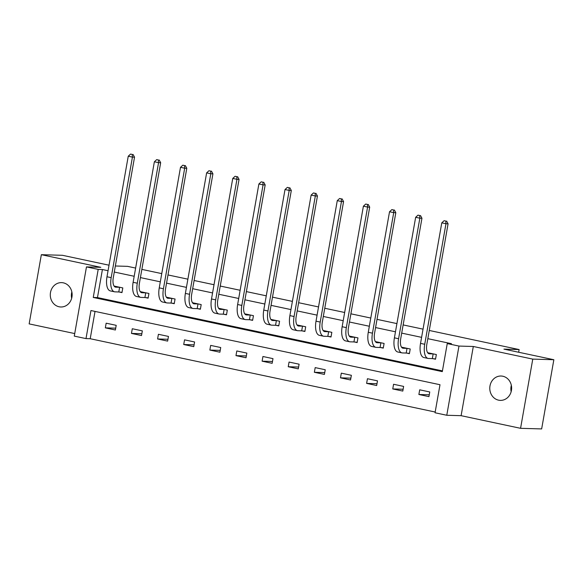 <?xml version="1.0" encoding="UTF-8"?>
<svg xmlns="http://www.w3.org/2000/svg" width="583" height="583" viewBox="0 0 583 583"><rect width="100%" height="100%" fill="white"/><g stroke="black" fill="none" stroke-linecap="round" stroke-linejoin="round"><path stroke-width="0.87" d="M59.102 306.775A12.185 10.924 -88.3 0 0 60.858 306.986A12.185 10.924 -88.3 0 0 72.066 296.106A12.185 10.924 -88.3 0 0 63.321 282.835A12.185 10.924 -88.3 0 0 61.565 282.624A12.185 10.924 -88.3 0 0 50.357 293.504A12.185 10.924 -88.3 0 0 59.102 306.775M498.596 400.171A12.185 10.924 -88.3 0 0 500.352 400.383A12.185 10.924 -88.3 0 0 511.561 389.502A12.185 10.924 -88.3 0 0 502.816 376.232A12.185 10.924 -88.3 0 0 501.059 376.02A12.185 10.924 -88.3 0 0 489.851 386.901A12.185 10.924 -88.3 0 0 498.596 400.171M86 338.599L74.274 336.107L86.473 266.905L98.199 269.397L93.251 297.454L442.308 371.626L447.248 343.576L458.974 346.069L446.775 415.264L435.049 412.771L439.997 384.722L90.948 310.542L86 338.599L90.212 338.723L435.18 412.028M109.028 265.199L62.432 255.296L41.349 254.691L29.15 323.886L74.719 333.571M429.27 330.466L519.118 349.56L503.938 349.122L553.85 359.726L541.651 428.928L520.568 428.316L532.767 359.113L473.309 346.484L458.974 346.069M473.309 346.484L461.109 415.679L520.568 428.316M461.109 415.679L446.775 415.264M553.85 359.726L532.767 359.113M115.347 265.994L127.524 266.344L135.628 268.071M141.858 269.39L161.761 273.616M167.984 274.943L187.886 279.17M194.117 280.496L214.012 284.723M220.243 286.049L240.145 290.276M246.376 291.602L266.271 295.829M272.501 297.155L292.404 301.382M298.627 302.708L318.529 306.935M324.76 308.261L344.655 312.488M350.886 313.814L370.788 318.041M377.019 319.36L396.914 323.594M403.145 324.913L423.047 329.147M518.644 352.249L519.118 349.56M95.029 311.409L90.212 338.723M429.751 391.958L419.702 389.823L418.878 394.494L428.928 396.629L429.751 391.958M403.625 386.405L393.576 384.27L392.753 388.941L402.802 391.076L403.625 386.405M377.493 380.852L367.443 378.717L366.62 383.388L376.669 385.523L377.493 380.852M351.367 375.299L341.317 373.164L340.494 377.835L350.543 379.97L351.367 375.299M325.241 369.746L315.192 367.611L314.361 372.282L324.41 374.417L325.241 369.746M299.108 364.193L289.059 362.058L288.235 366.736L298.285 368.871L299.108 364.193M272.982 358.64L262.933 356.505L262.11 361.183L272.159 363.318L272.982 358.64M246.849 353.087L236.8 350.951L235.977 355.63L246.026 357.765L246.849 353.087M220.724 347.534L210.674 345.398L209.851 350.077L219.9 352.212L220.724 347.534M194.598 341.981L184.549 339.845L183.718 344.524L193.767 346.659L194.598 341.981M168.465 336.427L158.416 334.292L157.592 338.971L167.642 341.106L168.465 336.427M142.339 330.874L132.29 328.739L131.466 333.418L141.516 335.553L142.339 330.874M116.206 325.329L106.157 323.193L105.334 327.865L115.383 330L116.206 325.329M447.248 343.576L451.468 343.693L427.827 338.672M421.596 337.346L401.694 333.119M395.471 331.793L375.569 327.566M369.338 326.247L349.443 322.013M343.212 320.694L323.31 316.46M317.079 315.141L297.184 310.907M290.953 309.588L271.051 305.361M264.828 304.034L244.926 299.808M238.695 298.481L218.8 294.255M212.569 292.928L192.667 288.702M186.436 287.375L166.541 283.149M160.31 281.822L140.408 277.595M134.185 276.269L114.283 272.042M108.052 270.716L102.419 269.521L97.47 297.578L442.439 370.883M432.805 358.647L435.523 359.223L436.346 354.551L427.638 352.7M406.679 353.094L409.397 353.67L410.221 348.998L401.505 347.147M380.546 347.541L383.264 348.124L384.088 343.445L375.379 341.594M354.42 341.988L357.139 342.571L357.962 337.892L349.246 336.041M328.287 336.435L331.006 337.018L331.836 332.339L323.12 330.488M302.162 330.889L304.88 331.465L305.703 326.786L296.995 324.935M276.036 325.336L278.754 325.912L279.578 321.233L270.862 319.382M249.903 319.783L252.621 320.358L253.445 315.68L244.736 313.829M223.777 314.23L226.496 314.805L227.319 310.127L218.603 308.276M197.644 308.677L200.363 309.252L201.193 304.581L192.477 302.73M171.519 303.124L174.237 303.699L175.06 299.028L166.352 297.177M145.393 297.57L148.111 298.146L148.935 293.475L140.219 291.624M119.26 292.017L121.978 292.593L122.802 287.922L114.093 286.071M86.473 266.905L100.808 267.32L41.349 254.691M102.419 269.521L98.199 269.397M97.47 297.578L93.251 297.454M429.248 394.793L418.878 394.494M403.123 389.24L392.753 388.941M376.997 383.694L366.62 383.388M350.864 378.141L340.494 377.835M324.738 372.588L314.361 372.282M298.605 367.035L288.235 366.736M272.48 361.482L262.11 361.183M246.354 355.929L235.977 355.63M220.221 350.376L209.851 350.077M194.095 344.823L183.718 344.524M167.962 339.27L157.592 338.971M141.837 333.716L131.466 333.418M115.711 328.163L105.334 327.865M511.153 391.689A12.185 10.924 91.7 0 1 511.342 385.319M71.658 298.292A12.185 10.924 91.7 0 1 71.847 291.923M429.015 352.992L427.856 352.999M433.154 353.917L429.394 353.808A9.517 4.161 -78 0 1 429.066 353.772A9.517 4.161 -78 0 1 426.829 344.334L448.079 223.799L445.973 223.741L424.723 344.276A14.276 6.245 102 0 0 428.075 358.428A14.276 6.245 102 0 0 428.571 358.487L432.331 358.596L433.154 353.917L433.628 353.976M435.574 358.953L432.331 358.596M445.776 221.059L444.1 220.702L445.776 221.059L445.973 223.741L441.783 222.852L420.532 343.387A14.276 6.245 102 0 0 423.885 357.539L428.075 358.428M441.783 222.852L444.1 220.702M446.622 221.081L448.079 223.799M402.889 347.439L401.731 347.446M407.021 348.364L403.268 348.255A9.517 4.161 -78 0 1 402.933 348.219A9.517 4.161 -78 0 1 400.696 338.781L421.954 218.246L419.847 218.188L398.59 338.723A14.276 6.245 102 0 0 401.949 352.875A14.276 6.245 102 0 0 402.445 352.934L406.198 353.043L407.021 348.364L407.502 348.423M409.441 353.4L406.198 353.043M419.651 215.506L417.975 215.149L419.651 215.506L419.847 218.188L415.657 217.299L394.407 337.834A14.276 6.245 102 0 0 397.759 351.986L401.949 352.875M415.657 217.299L417.975 215.149M420.496 215.535L421.954 218.246M376.756 341.886L375.605 341.893M380.896 342.811L377.135 342.709A9.517 4.161 -78 0 1 376.807 342.666A9.517 4.161 -78 0 1 374.57 333.236L395.821 212.693L393.714 212.635L372.464 333.17A14.276 6.245 102 0 0 375.816 347.322A14.276 6.245 102 0 0 376.312 347.381L380.072 347.49L380.896 342.811L381.369 342.87M383.315 347.847L380.072 347.49M393.518 209.953L391.849 209.596L393.518 209.953L393.714 212.635L389.531 211.746L368.274 332.281A14.276 6.245 102 0 0 371.633 346.433L375.816 347.322M389.531 211.746L391.849 209.596M394.363 209.982L395.821 212.693M350.631 336.333L349.472 336.34M354.763 337.266L351.01 337.156A9.517 4.161 -78 0 1 350.682 337.112A9.517 4.161 -78 0 1 348.445 327.682L369.695 207.14L367.589 207.082L346.331 327.617A14.276 6.245 102 0 0 349.691 341.769A14.276 6.245 102 0 0 350.186 341.827L353.939 341.937L354.763 337.266L355.244 337.317M357.182 342.294L353.939 341.937M367.392 204.4L365.716 204.043L367.392 204.4L367.589 207.082L363.398 206.193L342.148 326.728A14.276 6.245 102 0 0 345.5 340.88L349.691 341.769M363.398 206.193L365.716 204.043M368.237 204.429L369.695 207.14M324.505 330.78L323.346 330.787M328.637 331.712L324.877 331.603A9.517 4.161 -78 0 1 324.549 331.559A9.517 4.161 -78 0 1 322.312 322.129L343.569 201.594L341.456 201.529L320.205 322.064A14.276 6.245 102 0 0 323.558 336.216A14.276 6.245 102 0 0 324.053 336.274L327.814 336.384L328.637 331.712L329.118 331.763M331.057 336.741L327.814 336.384M341.266 198.847L339.59 198.497L341.266 198.847L341.456 201.529L337.273 200.639L316.015 321.175A14.276 6.245 102 0 0 319.375 335.327L323.558 336.216M337.273 200.639L339.59 198.497M342.104 198.876L343.569 201.594M298.372 325.227L297.213 325.234M302.511 326.159L298.751 326.05A9.517 4.161 -78 0 1 298.423 326.006A9.517 4.161 -78 0 1 296.186 316.576L317.436 196.041L315.33 195.975L294.08 316.511A14.276 6.245 102 0 0 297.432 330.663A14.276 6.245 102 0 0 297.928 330.721L301.688 330.831L302.511 326.159L302.985 326.21M304.931 331.195L301.688 330.831M315.133 193.294L313.457 192.944L315.133 193.294L315.33 195.975L311.14 195.086L289.889 315.622A14.276 6.245 102 0 0 293.242 329.774L297.432 330.663M311.14 195.086L313.457 192.944M315.979 193.323L317.436 196.041M272.246 319.681L271.088 319.681M276.378 320.606L272.625 320.497A9.517 4.161 -78 0 1 272.29 320.453A9.517 4.161 -78 0 1 270.053 311.023L291.311 190.488L289.204 190.422L267.947 310.965A14.276 6.245 102 0 0 271.306 325.11A14.276 6.245 102 0 0 271.802 325.168L275.555 325.278L276.378 320.606L276.859 320.657M278.798 325.642L275.555 325.278M289.008 187.748L287.332 187.391L289.008 187.748L289.204 190.422L285.014 189.533L263.764 310.069A14.276 6.245 102 0 0 267.116 324.221L271.306 325.11M285.014 189.533L287.332 187.391M289.853 187.77L291.311 190.488M246.113 314.128L244.962 314.128M250.253 315.053L246.492 314.944A9.517 4.161 -78 0 1 246.164 314.907A9.517 4.161 -78 0 1 243.927 305.47L265.178 184.935L263.071 184.869L241.821 305.412A14.276 6.245 102 0 0 245.173 319.557A14.276 6.245 102 0 0 245.669 319.622L249.429 319.724L250.253 315.053L250.726 315.104M252.672 320.089L249.429 319.724M262.875 182.195L261.206 181.838L262.875 182.195L263.071 184.869L258.888 183.98L237.631 304.523A14.276 6.245 102 0 0 240.99 318.668L245.173 319.557M258.888 183.98L261.206 181.838M263.72 182.217L265.178 184.935M219.988 308.575L218.829 308.575M224.12 309.5L220.367 309.391A9.517 4.161 -78 0 1 220.039 309.354A9.517 4.161 -78 0 1 217.802 299.917L239.052 179.382L236.946 179.316L215.688 299.859A14.276 6.245 102 0 0 219.048 314.011A14.276 6.245 102 0 0 219.543 314.069L223.296 314.179L224.12 309.5L224.601 309.551M226.539 314.536L223.296 314.179M236.749 176.642L235.073 176.285L236.749 176.642L236.946 179.316L232.755 178.427L211.505 298.97A14.276 6.245 102 0 0 214.857 313.115L219.048 314.011M232.755 178.427L235.073 176.285M237.594 176.664L239.052 179.382M193.862 303.022L192.703 303.029M197.994 303.947L194.234 303.838A9.517 4.161 -78 0 1 193.906 303.801A9.517 4.161 -78 0 1 191.669 294.364L212.926 173.829L210.813 173.77L189.562 294.306A14.276 6.245 102 0 0 192.915 308.458A14.276 6.245 102 0 0 193.41 308.516L197.171 308.626L197.994 303.947L198.475 303.998M200.414 308.983L197.171 308.626M210.623 171.089L208.947 170.732L210.623 171.089L210.813 173.77L206.63 172.874L185.372 293.417A14.276 6.245 102 0 0 188.732 307.569L192.915 308.458M206.63 172.874L208.947 170.732M211.461 171.111L212.926 173.829M167.729 297.468L166.57 297.476M171.868 298.394L168.108 298.285A9.517 4.161 -78 0 1 167.78 298.248A9.517 4.161 -78 0 1 165.543 288.811L186.793 168.276L184.687 168.217L163.437 288.753A14.276 6.245 102 0 0 166.789 302.905A14.276 6.245 102 0 0 167.285 302.963L171.045 303.073L171.868 298.394L172.342 298.445M174.288 303.43L171.045 303.073M184.49 165.536L182.814 165.178L184.49 165.536L184.687 168.217L180.497 167.328L159.246 287.864A14.276 6.245 102 0 0 162.599 302.016L166.789 302.905M180.497 167.328L182.814 165.178M185.336 165.557L186.793 168.276M141.603 291.915L140.445 291.923M145.735 292.841L141.982 292.732A9.517 4.161 -78 0 1 141.647 292.695A9.517 4.161 -78 0 1 139.41 283.258L160.668 162.723L158.561 162.664L137.304 283.2A14.276 6.245 102 0 0 140.663 297.352A14.276 6.245 102 0 0 141.159 297.41L144.912 297.519L145.735 292.841L146.216 292.892M148.155 297.877L144.912 297.519M158.365 159.982L156.689 159.625L158.365 159.982L158.561 162.664L154.371 161.775L133.121 282.31A14.276 6.245 102 0 0 136.473 296.463L140.663 297.352M154.371 161.775L156.689 159.625M159.21 160.004L160.668 162.723M115.47 286.362L114.319 286.37M119.61 287.288L115.849 287.179A9.517 4.161 -78 0 1 115.521 287.142A9.517 4.161 -78 0 1 113.284 277.705L134.535 157.17L132.428 157.111L111.178 277.646A14.276 6.245 102 0 0 114.53 291.799A14.276 6.245 102 0 0 115.026 291.857L118.786 291.966L119.61 287.288L120.083 287.346M122.029 292.323L118.786 291.966M132.232 154.429L130.563 154.072L132.232 154.429L132.428 157.111L128.245 156.222L106.988 276.757A14.276 6.245 102 0 0 110.347 290.91L114.53 291.799M128.245 156.222L130.563 154.072M133.077 154.451L134.535 157.17M429.394 353.808L428.745 353.67M424.723 344.276L420.532 343.387M403.268 348.255L402.62 348.124M398.59 338.723L394.407 337.834M377.135 342.709L376.487 342.571M372.464 333.17L368.274 332.281M351.01 337.156L350.361 337.018M346.331 327.617L342.148 326.728M324.877 331.603L324.235 331.465M320.205 322.064L316.015 321.175M298.751 326.05L298.102 325.912M294.08 316.511L289.889 315.622M272.625 320.497L271.977 320.358M267.947 310.965L263.764 310.069M246.492 314.944L245.844 314.805M241.821 305.412L237.631 304.523M220.367 309.391L219.718 309.252M215.688 299.859L211.505 298.97M194.234 303.838L193.592 303.699M189.562 294.306L185.372 293.417M168.108 298.285L167.459 298.146M163.437 288.753L159.246 287.864M141.982 292.732L141.334 292.593M137.304 283.2L133.121 282.31M115.849 287.179L115.201 287.04M111.178 277.646L106.988 276.757"/></g></svg>
